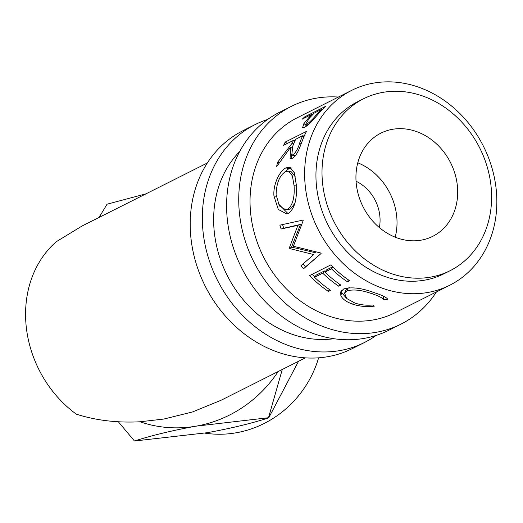 <?xml version="1.0" encoding="UTF-8"?>
<svg xmlns="http://www.w3.org/2000/svg" width="523" height="523" viewBox="0 0 523 523"><rect width="100%" height="100%" fill="white"/><g stroke="black" fill="none" stroke-linecap="round" stroke-linejoin="round"><path stroke-width="0.78" d="M338.394 97.056A121.905 103.43 63.3 0 0 291.363 106.352L279.23 112.452A121.905 103.43 63.3 0 0 227.472 220.896A121.905 103.43 63.3 0 0 388.792 330.255L400.925 324.155A121.905 103.43 63.3 0 0 436.424 291.932M291.363 106.352A121.905 103.43 63.3 0 0 239.606 214.796A121.905 103.43 63.3 0 0 400.925 324.155M351.731 90.348L297.129 117.812A109.072 92.545 63.3 0 0 250.818 214.842A109.072 92.545 63.3 0 0 395.159 312.689L449.754 285.225A109.072 92.545 63.3 0 0 491.62 166.765A109.072 92.545 63.3 0 0 388.484 81.843A109.072 92.545 63.3 0 0 351.731 90.348A109.072 92.545 63.3 0 0 309.864 208.808A109.072 92.545 63.3 0 0 413 293.73A109.072 92.545 63.3 0 0 449.754 285.225M267.573 119.499A121.905 103.43 63.3 0 0 254.963 124.657L242.829 130.763A121.905 103.43 63.3 0 0 191.072 239.207A121.905 103.43 63.3 0 0 352.391 348.566L364.524 342.46A121.905 103.43 63.3 0 0 376.181 335.413M254.963 124.657A121.905 103.43 63.3 0 0 203.205 233.101A121.905 103.43 63.3 0 0 364.524 342.46M239.704 151.5A109.072 92.545 63.3 0 0 214.417 233.153A109.072 92.545 63.3 0 0 333.877 338.714M400.324 128.651A57.746 48.992 -116.7 0 1 454.925 173.603A57.746 48.992 -116.7 0 1 432.756 236.318A57.746 48.992 -116.7 0 1 413.301 240.822A57.746 48.992 -116.7 0 1 358.7 195.864A57.746 48.992 -116.7 0 1 380.862 133.149A57.746 48.992 -116.7 0 1 400.324 128.651M357.771 162.803A57.746 48.992 -116.7 0 1 395.185 237.181M356.052 181.233A38.493 32.661 -116.7 0 1 379.79 215.398A38.493 32.661 -116.7 0 1 379.365 227.577M363.563 98.762L357.497 101.808A96.239 81.66 63.3 0 0 320.56 206.337A96.239 81.66 63.3 0 0 411.562 281.263A96.239 81.66 63.3 0 0 443.988 273.758L450.055 270.711A96.239 81.66 63.3 0 0 486.998 166.183A96.239 81.66 63.3 0 0 395.996 91.257A96.239 81.66 63.3 0 0 363.563 98.762A96.239 81.66 63.3 0 0 326.62 203.284A96.239 81.66 63.3 0 0 417.629 278.21A96.239 81.66 63.3 0 0 450.055 270.711M387.87 299.365L383.49 299.509C382.097 297.718 378.515 295.881 372.742 293.998C362.021 290.049 353.398 289.036 346.88 290.951L344.598 293.22L346.736 298.522L355.012 303.118C360.68 304.942 366.538 305.563 372.598 304.981L374.442 306.118C367.061 307.099 359.87 306.465 352.862 304.223C346.376 301.961 342.369 299.038 340.833 295.449L340.702 291.886L343.729 288.958C351.593 286.696 362.066 288.036 375.135 292.978C382.215 295.227 386.458 297.358 387.87 299.365M347.429 281.819A109.072 92.545 63.3 0 1 331.451 268.789L324.92 272.078A109.072 92.545 63.3 0 0 340.891 285.1L338.714 286.199A109.072 92.545 63.3 0 1 322.737 273.176L314.571 277.282A109.072 92.545 63.3 0 0 330.549 290.304L328.372 291.403A109.072 92.545 63.3 0 1 309.603 275.575L330.837 264.893A109.072 92.545 63.3 0 0 349.606 280.72L347.429 281.819L348.357 279.864M289.382 247.791L297.907 225.315L300.49 224.439L291.762 246.477L289.382 247.791A109.072 92.545 63.3 0 0 289.814 248.595L313.735 254.57L305.55 261.722L313.735 254.57M297.907 225.315L281.132 229.002A109.072 92.545 63.3 0 1 279.87 225.165L302.987 220.078A109.072 92.545 63.3 0 0 303.183 220.614L293.396 246.248L320.749 253.014A109.072 92.545 63.3 0 0 321.102 253.478L303.543 268.802A109.072 92.545 63.3 0 1 301.026 265.671L305.55 261.722M296.247 184.456C297.247 198.936 294.711 208.52 288.631 213.214L286.65 213.881L278.282 209.435L273.947 196.033C272.901 183.952 280.08 170.406 285.963 167.87L289.964 167.288L294.338 172.773L296.247 184.456M292.239 143.08A109.072 92.545 63.3 0 1 293.442 140.386L283.636 145.316A109.072 92.545 63.3 0 1 285.225 142.073L306.458 131.397A109.072 92.545 63.3 0 0 303.085 138.732L299.699 147.623C297.528 153.141 295.037 156.75 292.226 158.443L290.075 158.744L290.559 147.277L276.562 166.791A109.072 92.545 63.3 0 1 277.608 162.28L292.239 143.08L293.593 143.93M310.08 116.145A109.072 92.545 63.3 0 1 312.041 114.204L302.242 119.139A109.072 92.545 63.3 0 1 304.791 116.806L326.025 106.123A109.072 92.545 63.3 0 0 320.573 111.366L314.513 118.276C310.832 122.644 307.602 125.605 304.824 127.167L302.647 127.547L303.935 123.448L310.08 116.145L310.61 116.766M207.33 162.986L82.183 225.936L56.353 241.665A109.072 92.545 63.3 0 0 76.319 414.177C96.01 420.446 117.25 422.976 140.04 421.773L163.876 419.041L192.444 411.98L221.059 400.265L305.36 357.856M298.535 361.295L268.717 417.857C251.099 423.519 230.545 428.474 207.043 432.73L134.45 441.02C152.101 435.352 172.662 430.396 196.125 426.153L268.495 417.727L282.263 369.48M118.348 421.773L134.45 441.02M146.009 193.83L107.052 204.212L99.115 217.418M140.04 421.773A121.905 115.027 -58.9 0 0 196.125 426.153A121.905 115.027 -58.9 0 0 278.151 371.546M383.49 299.509L383.366 296.136M372.742 293.998L373.036 292.272M349.305 287.643L347.887 288.212L345.546 290.526L344.598 293.22M346.88 290.951L347.887 288.212M352.862 304.223L353.162 302.431M345.866 297.567L341.794 292.684L341.447 290.67M340.833 295.449L341.794 292.684M383.96 296.423L383.575 296.43M331.451 268.789L332.87 266.952M332.713 266.795L326.627 269.861L324.92 272.078M338.714 286.199L339.643 284.244M322.737 273.176L324.443 270.96A105.862 89.825 63.3 0 0 325.214 271.692M324.443 270.96L316.278 275.065L314.571 277.282M328.372 291.403L329.3 289.448M312.198 274.268A105.862 89.825 63.3 0 0 314.866 276.896M291.762 246.477A105.862 89.825 63.3 0 0 292.187 247.255L289.814 248.595M315.853 252.825L292.187 247.255M303.092 263.867A105.862 89.825 63.3 0 0 305.51 266.867L303.543 268.802M321.096 253.472L305.51 266.867M282.551 224.576A105.862 89.825 63.3 0 0 283.754 228.237L281.132 229.002M300.49 224.439L283.754 228.237M287.911 213.521L278.053 203.434M273.947 196.033L276.765 196.249M284.434 172.276L288.755 168.752L291.324 167.988M285.963 167.87L288.755 168.752M295.423 177.055L291.468 171.897L288.591 171.145L285.493 171.642C279.544 175.493 276.419 183.207 276.111 194.785L279.393 205.944L285.911 209.886L287.722 209.331C292.671 205.362 294.789 197.498 294.083 185.743L292.377 175.872L288.591 171.145M285.911 209.886L290.468 208.991L294.926 203.257M290.468 208.991L287.722 209.331M296.901 185.966L294.083 185.743M291.71 158.665L291.533 154.736M290.559 147.277L292.037 148.114M277.608 162.28L279.105 162.941M293.442 140.386L294.73 141.249M285.225 142.073L287.232 143.511M293.959 140.733L295.247 140.086M303.216 136.078L304.51 135.431M303.987 136.595L302.693 135.732L295.619 139.295L292.723 146.165L291.821 154.939L294.907 156.22M291.821 154.939L293.083 154.795L295.815 155.985M302.693 135.732A109.072 92.545 63.3 0 0 299.764 142.759L301.209 143.57M293.083 154.795C296.018 152.18 298.241 148.172 299.764 142.759M305.491 126.801L306.458 125.239M303.935 123.448L306.19 125.638M312.041 114.204L312.512 114.785M304.791 116.806L305.373 117.564M321.769 110.131L321.299 109.549L314.218 113.112L309.472 118.008L305.55 124.409L306.772 124.219L307.799 125.141M321.299 109.549A109.072 92.545 63.3 0 0 316.395 114.655L317.016 115.328M306.772 124.219C310.028 121.898 313.238 118.708 316.395 114.655M204.833 433.109A102.652 96.866 -58.9 0 0 318.625 357.817M305.55 124.409L307.027 125.755"/></g></svg>
